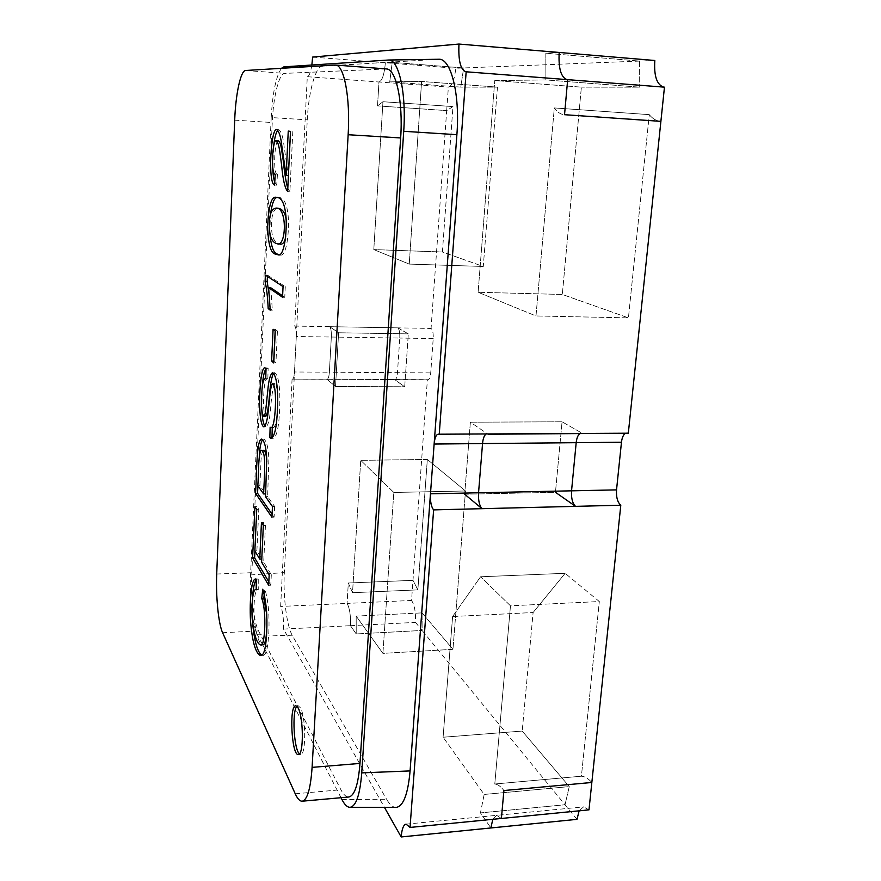 <?xml version="1.0" encoding="UTF-8"?>
<svg xmlns="http://www.w3.org/2000/svg" width="881" height="881" viewBox="0 0 881 881"><rect width="100%" height="100%" fill="white"/><g stroke="black" fill="none" stroke-linecap="round" stroke-linejoin="round"><path stroke-width="0.66" stroke-dasharray="4.41 3.3" d="M311.852 65.018C310.641 72.418 309.121 76.317 307.293 76.713L294.75 326.069L329.626 326.675L338.601 332.765L335.529 386.506L327.148 379.326C328.283 379.017 329.02 376.65 329.362 372.211L331.333 337.027C331.498 331.564 330.926 328.117 329.626 326.675L397.772 327.853L408.31 333.877L404.698 386.759L394.864 379.689C396.208 379.381 397.067 377.057 397.463 372.685L399.776 338.051C399.974 332.677 399.302 329.274 397.772 327.853L431.062 328.437C432.703 329.846 433.419 333.216 433.21 338.557L430.732 372.916C430.313 377.255 429.377 379.568 427.946 379.865L427.384 379.689L411.548 600.468C414.555 605.049 415.865 612.361 415.491 622.393L422.109 630.466L422.076 612.89L452.955 649.33L465.498 490.981L427.329 459.453L417.858 589.874L412.991 580.348L348.314 583.002L347.07 603.408C349.669 608.088 350.803 615.522 350.484 625.697L356.21 633.946L356.177 616.094L382.916 653.372L393.807 492.457L360.725 460.334L352.521 592.704L348.314 583.002L412.991 580.348L417.858 589.874L352.521 592.704L417.858 589.874L427.329 459.453L360.725 460.334L427.329 459.453L465.498 490.981L393.807 492.457L465.498 490.981L452.955 649.33L382.916 653.372L393.807 492.457L360.725 460.334L352.521 592.704L348.314 583.002L347.07 603.408L411.548 600.468M294.75 326.069C295.928 327.523 296.445 331.003 296.291 336.509L399.776 338.051L397.463 372.685L430.732 372.916M433.21 338.557L399.776 338.051C399.974 332.677 399.302 329.274 397.772 327.853L329.626 326.675C330.926 328.117 331.498 331.564 331.333 337.027L329.362 372.211L397.463 372.685C397.067 377.057 396.208 379.381 394.864 379.689L427.946 379.865M296.291 336.509L294.496 371.969C294.199 376.44 293.527 378.83 292.492 379.138L427.384 379.689M329.626 326.675L338.601 332.765L335.529 386.506L404.698 386.759L394.347 379.513L327.148 379.326C328.283 379.017 329.02 376.65 329.362 372.211L294.496 371.969M397.772 327.853L408.31 333.877L338.601 332.765L408.31 333.877L404.698 386.759L335.529 386.506L326.708 379.138L394.347 379.513M438.165 434.212L582.627 433.54L562.067 421.79L555.459 492.292L575.546 506.355M625.51 433.221L582.627 433.54L562.067 421.79L470.377 422.197L488.107 434.234L470.377 422.197L464.683 494.241L481.995 508.678M464.683 494.241L555.459 492.292L562.067 421.79L470.377 422.197L464.683 494.241L555.459 492.292M452.603 616.535L480.574 576.769L510.473 605.809L494.781 784.002C497.765 784.266 500.804 786.447 503.91 790.532C500.804 786.447 497.765 784.266 494.781 784.002L581.405 776.205C584.819 776.436 588.299 778.518 591.834 782.471C588.299 778.518 584.819 776.436 581.405 776.205L599.322 601.536L581.405 776.205L494.781 784.002L510.473 605.809L599.322 601.536L565.15 573.311L599.322 601.536L510.473 605.809L480.574 576.769L565.15 573.311L533.104 612.526L565.15 573.311L480.574 576.769L452.603 616.535L533.104 612.526L522.213 731.065L533.104 612.526L452.603 616.535L443.099 737.232L522.213 731.065L569.269 786.601L522.213 731.065L443.099 737.232L452.603 616.535M406.053 824.164L496.675 815.343L501.399 818.46L496.675 815.343L492.776 819.308L496.675 815.343L583.574 806.875L579.125 810.828M576.989 819.341L565.018 804.749L480.453 812.899L490.904 827.964L480.453 812.899L484.165 794.442L443.099 737.232L484.165 794.442L569.269 786.601L565.018 804.749L569.269 786.601L484.165 794.442L480.453 812.899L565.018 804.749L422.109 630.466L422.076 612.89L452.955 649.33L382.916 653.372L356.177 616.094L422.076 612.89L356.177 616.094L356.21 633.946L422.109 630.466L356.21 633.946L350.484 625.697L415.491 622.393M654.825 60.492L639.606 61.086L639.705 87.164L639.606 61.086L545.824 53.256L545.901 79.929L639.705 87.164L581.372 87.142L639.705 87.164L545.901 79.929L494.781 80.556L581.372 87.142L562.32 294.463L581.372 87.142L494.781 80.556L478.119 292.272L562.32 294.463L628.428 317.876L562.32 294.463L478.119 292.272L535.989 315.96L628.428 317.876L649.275 114.64L628.428 317.876L535.989 315.96L554.314 107.934L649.275 114.64C652.59 118.759 656.378 120.994 660.651 121.347L564.314 114.684L660.651 121.347C656.378 120.994 652.59 118.759 649.275 114.64L554.314 107.934C557.221 112.118 560.558 114.376 564.314 114.684L564.314 114.684C560.558 114.376 557.221 112.118 554.314 107.934L535.989 315.96L478.119 292.272L494.781 80.556L545.901 79.929L545.824 53.256L559.193 52.464L545.824 53.256L639.606 61.086L455.752 68.266C454.53 79.731 452.074 86.008 448.374 87.109L446.689 110.599L452.966 106.568L442.405 251.999L483.273 266.469L497.468 87.131L460.785 87.12L463.648 67.958L392.221 62.364L385.371 62.76C384.314 74.433 382.189 80.843 378.984 81.999L377.52 105.885L382.96 101.722L373.797 249.587L409.247 264.091L421.603 81.47L389.732 81.867L392.221 62.364L463.648 67.958L460.785 87.12L389.732 81.867L460.785 87.12L497.468 87.131L421.603 81.47L497.468 87.131L483.273 266.469L409.247 264.091L483.273 266.469L442.405 251.999L373.797 249.587L442.405 251.999L452.966 106.568L382.96 101.722L452.966 106.568L446.689 110.599L431.062 328.437M465.829 71.768L664.461 87.164M307.293 76.713L378.984 81.999L377.52 105.885L446.689 110.599L377.52 105.885L382.96 101.722L373.797 249.587L409.247 264.091L421.603 81.47L389.732 81.867L392.221 62.364L385.371 62.76L455.752 68.266M292.085 378.962L280.643 606.447C282.801 611.216 283.748 618.77 283.484 629.1L384.446 807.381M283.484 629.1L350.484 625.697C350.803 615.522 349.669 608.088 347.07 603.408L280.643 606.447M626.909 432.835L628.318 433.199M312.634 57.078L385.371 62.76C384.314 74.433 382.189 80.843 378.984 81.999L448.374 87.109M326.708 379.138L292.492 379.138M588.982 809.859L583.574 806.875M341.971 799.596L386.572 799.254C389.732 804.694 392.926 807.414 396.164 807.414M438.408 59.258L322.391 66.229C315.486 66.229 308.537 92.009 307.271 119.838L284.343 572.595C283.01 596.58 286.699 626.182 292.481 635.829L386.572 799.254M281.491 68.289C276.05 76.129 272.625 92.549 271.205 117.558L307.271 119.838M262.483 644.617L257.395 634.705C252.55 625.631 249.444 597.626 250.556 574.941L271.205 117.558M341.002 797.701L262.549 644.749M386.296 68.927L284.673 73.387C279.024 73.244 273.297 96.855 272.251 122.525L251.845 572.694C250.744 594.829 253.794 622.118 258.54 630.906L340.925 789.75C343.524 794.739 346.156 797.151 348.821 797.008M258.243 579.015L258.254 589.752C254.807 587.231 253.288 605.104 254.279 619.717C256.316 635.642 259.113 643.989 262.648 644.771M266.767 630.939L266.756 614.564M264.223 594.664L264.84 589.125C268.298 600.633 269.619 615.037 268.815 632.338C268.022 648.284 265.93 655.993 262.527 655.453M252.869 625.719L252.506 598.452M256.206 579.753L257.781 578.927L255.743 579.026M254.928 551.043L256.966 506.608L258.794 509.35L256.889 550.845L261.811 558.995L263.518 522.499L265.445 525.406L263.705 562.133L271.304 574.698L269.179 574.775M271.304 574.698L270.797 585.215L268.672 585.303M270.797 585.215L268.837 581.9M256.966 506.608L254.928 506.663M258.794 509.35L256.745 509.394M256.889 550.845L254.851 550.911M263.518 522.499L261.448 522.554M265.445 525.406L263.353 525.461M263.705 562.133L261.624 562.199M262.593 439.575L263.782 439.046C266.679 440.985 268.375 447.757 268.859 459.364L267.626 496.631L274.619 506.465L272.46 506.52M274.619 506.465L274.101 517.169L271.943 517.224M274.101 517.169L272.086 514.273M257.913 485.883L259.289 456.81M267.626 496.631L265.522 496.675M263.122 450.455C261.723 452.272 260.952 457.349 260.798 465.675L259.884 485.728L265.677 493.9L266.789 461.622M259.884 485.728L257.825 485.772M266.029 368.699L268.143 368.291L267.835 378.786L265.732 378.775M265.732 378.665L267.395 378.676C265.379 378.929 264.168 384.468 263.749 395.283C263.133 406.548 263.837 413.541 265.842 416.25M273.738 373.203L274.707 372.619C278.638 375.592 280.312 387.244 279.729 407.584C279.046 426.525 276.876 436.8 273.22 438.397L271.976 437.67M272.262 427.175L270.126 427.186M272.956 427.417C277.449 430.633 280.037 385.944 274.74 383.598M274.365 383.907C272.802 388.114 271.48 396.935 270.412 410.37C269.487 420.523 267.934 425.997 265.776 426.811L264.961 426.162M261.811 410.006L262.142 388.246M268.143 368.291L266.04 368.269M275.158 330.959L275.246 329.296L277.438 331.069L275.268 331.036M277.438 331.069L275.918 363.005L273.76 362.983M275.918 363.005L273.848 361.1M275.246 329.296L273.088 329.252M267.417 276.403L267.483 275.136L265.379 275.07M267.483 275.136L285.279 286.644L283.054 286.589M285.279 286.644L284.761 297.315L282.548 297.26M284.761 297.315L282.614 295.84M270.753 287.757L272.35 310.189L270.214 310.145M272.35 310.189L270.302 308.647L269.531 297.084M276.513 208.279C272.835 210.834 271.205 217.453 271.601 228.113C271.811 236.471 273.958 241.57 278.033 243.42L279.552 244.037M285.675 236.449L286.237 221.021M269.839 232.749L270.401 215.019M277.339 197.52L278.44 197.443C284.2 197.344 287.536 204.766 288.439 219.699C288.88 242.693 284.552 256.701 280.554 254.928L278.969 254.752M290.51 131.214L288.252 131.071M292.811 131.533L289.893 191.595L287.647 191.485M289.893 191.595L287.79 188.358M278.121 140.762C274.387 141.279 272.967 175.253 277.449 174.372L275.279 174.251M277.449 174.372L276.711 185.153L274.542 185.043M276.711 185.153L274.751 182.081M272.769 167.687L273.617 146.356M277.878 130.245L278.914 129.771C281.38 131.555 283.12 137.172 284.134 146.609L288.373 175.605M296.919 706.287L298.042 705.615L300.465 707.861C305.971 717.068 306.148 755.292 300.685 754.378L299.485 753.872M388.103 60.029L438.32 59.269M283.924 66.846L322.391 66.229M250.556 574.941L284.343 572.595M257.395 634.705L292.481 635.829M295.245 793.781L340.925 789.75M334.879 65.018L385.68 68.927M245.634 70.491L284.673 73.387M234.698 120.157L272.251 122.525M216.715 574.027L251.845 572.694M222.607 632.734L258.54 630.906M256.217 589.807L258.001 589.73M260.567 644.716L261.503 644.672M261.811 439.09L263.782 439.068M273.804 373.269L274.696 373.28M271.689 438.331L273.22 438.32M272.581 383.896L273.396 383.896M264.52 426.624L265.776 426.624M265.148 367.928L267.251 367.95M279.773 243.971L278.484 243.927M276.557 208.29L275.808 208.257M278.44 197.531L277.141 197.476M280.543 255.171L278.352 255.094M275.94 140.773L276.788 140.817M276.733 129.595L278.914 129.727M298.042 705.615L295.741 705.78M300.685 754.378L298.351 754.565"/><path stroke-width="1.32" d="M555.459 492.292L575.546 506.355C572.485 503.436 571.152 498.261 571.549 490.827L576.185 442.68L571.549 490.827L616.535 489.88L621.468 442.24C622.03 437.604 623.374 434.597 625.51 433.221M384.446 807.381L401.185 836.95C401.857 829.01 403.476 824.737 406.053 824.164L410.039 827.435L433.628 509.89L481.995 508.678C479.352 505.683 478.207 500.386 478.548 492.787L482.546 443.572L576.185 442.68C576.714 437.989 577.98 434.95 579.984 433.551C577.98 434.95 576.714 437.989 576.185 442.68L621.468 442.24M433.628 509.89C431.205 506.85 430.159 501.487 430.468 493.812L434.124 444.035L482.546 443.572C482.997 438.782 484.098 435.666 485.827 434.245C484.098 435.666 482.997 438.782 482.546 443.572L478.548 492.787L571.549 490.827C571.152 498.261 572.485 503.436 575.546 506.355L620.797 505.231C617.537 502.346 616.116 497.225 616.535 489.88M464.683 494.241L481.995 508.678L575.546 506.355L481.995 508.678C479.352 505.683 478.207 500.386 478.548 492.787L430.468 493.812M434.124 444.035C434.707 437.923 436.062 434.652 438.165 434.212L628.318 433.199L660.893 121.358L564.534 114.695L660.893 121.358L664.461 87.164L567.672 79.653L564.534 114.695L567.672 79.653L465.829 71.768C460.532 69.775 458.241 60.536 458.968 44.05L559.193 52.464C558.334 68.112 560.889 77.154 566.89 79.598C560.889 77.154 558.334 68.112 559.193 52.464L654.825 60.492C653.845 75.766 656.752 84.631 663.569 87.098M410.039 827.435L501.399 818.46L503.91 790.532L591.834 782.471L503.91 790.532L501.399 818.46L588.982 809.859L620.797 505.231M401.185 836.95L490.904 827.964L492.776 819.308L490.904 827.964L576.989 819.341L579.125 810.828M439.212 434.597L466.159 71.779M458.968 44.05L312.634 57.078L311.852 65.018M488.107 434.234L582.627 433.54M298.141 708.027C303.604 717.233 303.791 755.48 298.351 754.565C291.6 755.986 288.946 705.13 295.741 705.78L298.141 708.027M265.082 281.59L265.379 275.07L283.054 286.589L282.548 297.26L268.628 287.702L270.214 310.145L268.187 308.603C267.681 297.282 266.646 288.285 265.082 281.59L267.185 281.656L267.417 276.403M273.088 329.252L275.268 331.036L273.76 362.983L271.601 360.979L273.088 329.252M270.808 427.428C275.279 430.655 277.845 385.944 272.581 383.587C270.181 386.99 270.038 395.382 268.397 409.412C267.45 420.182 265.886 425.986 263.683 426.822C257.032 423.453 259.399 364.602 265.148 367.95L266.04 368.269L265.732 378.775M265.732 378.665L265.291 378.665C263.287 378.918 262.086 384.457 261.679 395.272C261.062 406.548 261.756 413.541 263.749 416.261C265.622 416.834 266.337 402.881 267.813 390.448C268.628 380.515 270.203 374.568 272.548 372.608C276.458 375.581 278.121 387.244 277.537 407.584C276.854 426.536 274.707 436.811 271.073 438.419L269.839 437.692L270.126 427.186M265.522 496.675L272.46 506.52L271.943 517.224L255.534 493.327C256.889 474.441 256.162 439.718 261.701 439.068C264.586 441.007 266.26 447.779 266.745 459.386L265.522 496.675M261.624 562.199L269.179 574.775L268.672 585.303L252.605 557.915L254.928 506.663L256.745 509.394L254.851 550.911L259.752 559.072L261.448 522.554L263.353 525.461L261.624 562.199M256.206 579.092L256.217 589.841C252.781 587.319 251.283 605.192 252.263 619.817C254.29 635.752 257.065 644.099 260.578 644.881C264.74 649.143 267.086 610.985 261.734 598.463L262.747 589.213C266.183 600.732 267.505 615.136 266.701 632.448C265.908 648.394 263.826 656.103 260.457 655.574C255.512 653.195 252.186 641.533 250.49 620.587C249.455 599.443 251.492 578.332 255.743 579.004M295.245 793.781C297.547 798.847 299.87 801.314 302.227 801.192C307.326 799.97 310.608 788.693 312.094 767.373L348.149 134.727C350.451 97.857 344.064 64.643 335.43 65.029L245.634 70.491C240.667 70.403 235.623 94.278 234.698 120.157L216.715 574.027C215.757 596.327 218.433 623.847 222.607 632.734L295.245 793.781M275.346 254.058C270.72 253.288 268.154 244.07 267.648 226.406C268.683 205.57 271.557 195.89 276.26 197.344C281.986 197.245 285.29 204.667 286.193 219.611C286.633 242.616 282.327 256.635 278.363 254.851L275.346 254.058M274.542 185.043C267.648 183.534 270.908 126.798 276.733 129.639C279.178 131.423 280.907 137.04 281.909 146.488L286.138 175.484L288.252 131.071L290.532 131.401L287.647 191.485C284.882 188.094 282.9 179.57 281.7 165.925C279.784 151.818 279.134 142.491 275.94 140.63C272.24 141.158 270.83 175.143 275.279 174.251L274.542 185.043M341.002 797.701L341.971 799.596C344.636 804.749 347.323 807.326 350.054 807.315L396.164 807.414C403.344 806.346 407.98 794.188 410.083 770.919L456.887 134.683C460.146 94.388 451.017 58.3 438.881 59.258L438.408 59.258M350.054 807.315C356.089 806.302 359.988 794.816 361.739 772.879L410.083 770.919M281.491 68.289L283.924 66.846L388.576 60.018C398.807 59.148 406.449 93.232 403.718 131.291L361.739 772.879M302.227 801.192L348.821 797.008C354.58 795.73 358.303 784.531 359.977 763.42L400.646 137.943C403.245 101.535 396.043 68.652 386.296 68.927L335.43 65.029M262.648 644.771C264.553 645.421 265.919 640.806 266.767 630.939M266.756 614.564L263.804 598.375L261.734 598.463M263.804 598.375L264.223 594.664M262.031 655.288C257.77 652.667 254.719 642.811 252.869 625.719M252.506 598.452C253.056 588.596 254.29 582.363 256.206 579.753M268.837 581.9L254.62 557.838L252.605 557.915M254.62 557.838L254.928 551.043M261.778 558.995L259.752 559.072M272.086 514.273L257.571 493.283L255.534 493.327M257.571 493.283L257.913 485.883M259.289 456.81C259.642 448.198 260.743 442.449 262.593 439.575M263.584 493.933C264.212 479.187 266.547 451.645 261.602 450.268C258.144 450.918 258.783 473.802 257.825 485.772L263.584 493.933L265.655 493.9M266.789 461.622C266.514 455.048 265.467 451.259 263.672 450.246L263.122 450.455M263.749 416.261L265.842 416.25C267.306 414.918 268.584 407.099 269.674 392.794C270.511 384.314 271.634 376.143 273.738 373.203M272.251 427.626L271.976 437.67L269.839 437.692M264.961 426.162C263.364 423.948 262.307 418.563 261.811 410.006M262.142 388.246C262.835 377.751 264.124 371.242 266.029 368.699M273.848 361.1L271.601 360.979M273.738 361.001L275.158 330.959M282.614 295.84L270.753 287.757L268.628 287.702M270.17 308.647L268.187 308.603M269.531 297.084L267.185 281.656M279.552 244.037L280.676 244.235C283.341 244.059 285.015 241.46 285.675 236.449M286.237 221.021C285.653 213.334 282.9 209.072 277.989 208.224L276.513 208.279M275.863 243.343L278.484 244.158C286.622 242.98 286.799 206.363 275.808 208.136C271.216 208.995 269.09 215.162 269.443 226.659C269.465 235.844 271.601 241.405 275.863 243.343M278.969 254.752L277.515 254.124C273.55 253.387 270.996 246.262 269.839 232.749M270.401 215.019C272.009 203.159 274.321 197.322 277.339 197.52M290.51 131.39L288.373 175.605L286.138 175.484M287.79 188.358C286.039 182.345 284.508 173.061 283.219 160.496L281.502 148.977C280.775 144.242 279.651 141.5 278.121 140.762M274.751 182.081C273.606 178.953 272.945 174.152 272.769 167.687M273.617 146.356C274.63 137.469 276.05 132.106 277.878 130.245M299.485 753.872C293.847 749.731 291.809 711 296.919 706.287M403.718 131.291L456.887 134.683M312.094 767.373L359.977 763.42M348.149 134.727L400.646 137.943M388.576 60.018L438.881 59.258M261.503 644.672L262.637 644.606M260.435 655.134L262.351 655.024M262.042 450.466L263.716 450.444M272.548 373.269L273.804 373.269M271.073 438.342L271.689 438.331M271.315 427.384L272.956 427.373M273.396 383.896L274.74 383.907M263.683 426.635L264.52 426.624M280.676 244.004L279.773 243.971M277.978 208.345L276.557 208.29M277.141 197.476L276.26 197.432M276.788 140.817L278.11 140.894"/></g></svg>

